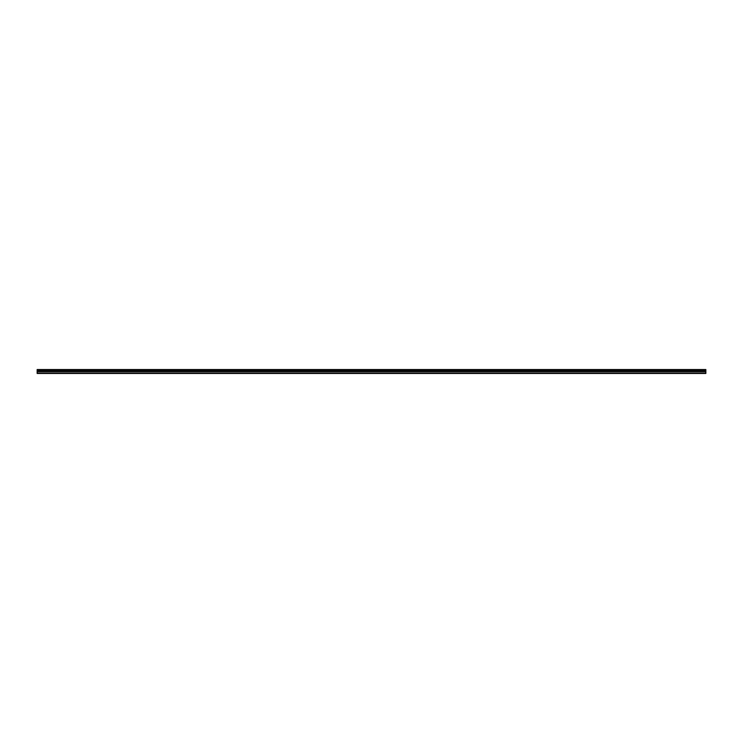 <?xml version="1.0" encoding="UTF-8"?>
<svg xmlns="http://www.w3.org/2000/svg" width="743" height="743" viewBox="0 0 743 743"><rect width="100%" height="100%" fill="white"/><g stroke="black" fill="none" stroke-linecap="round" stroke-linejoin="round"><path stroke-width="1.11" d="M705.85 371.593L37.15 371.593L37.15 373.46L705.85 373.46L705.85 369.54L37.15 369.54L37.15 370.952L705.85 370.952M37.15 373.172L705.85 373.172M37.15 371.593L705.85 371.509M37.15 370.952L37.15 371.509M37.15 373.376L705.85 373.376M37.15 373.255L705.85 373.255M37.15 373.088L705.85 373.088M37.15 371.676L705.85 371.676M37.15 370.998L705.85 370.998M37.15 370.07L705.85 370.07"/></g></svg>
